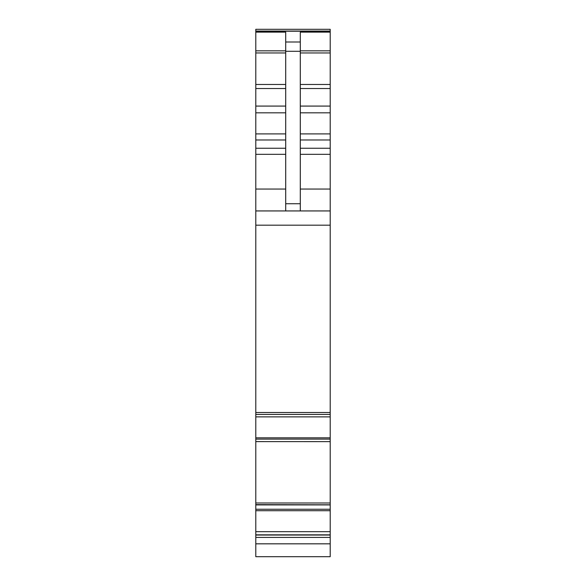 <?xml version="1.0" encoding="UTF-8"?>
<svg xmlns="http://www.w3.org/2000/svg" width="586" height="586" viewBox="0 0 586 586"><rect width="100%" height="100%" fill="white"/><g stroke="black" fill="none" stroke-linecap="round" stroke-linejoin="round"><path stroke-width="0.88" d="M255.796 531.678L255.796 556.7L330.204 556.7L330.204 504.912L255.796 504.912L255.796 531.678L330.204 531.678M255.796 502.986L255.796 416.866L330.204 416.866L330.204 502.986L255.796 502.986L255.796 504.912M255.796 441.617L330.204 441.639M255.796 416.866L255.796 414.405L330.204 414.405L330.204 29.3L255.796 29.3L255.796 50.828L285.704 50.828M255.796 50.828L255.796 414.412L330.204 414.412L330.204 416.866M330.204 502.986L330.204 504.912M330.204 504.802L255.796 504.634L330.204 504.802M255.796 537.421L330.204 537.421M255.796 412.5L330.204 412.5M255.796 210.938L330.204 210.938M285.704 210.938L285.704 32.149L255.796 32.149M285.704 42.009L300.296 42.009L300.296 32.149L330.204 32.149M255.796 29.3L330.204 29.3M300.296 42.009L300.296 210.938M255.796 543.83L330.204 543.83M255.796 535.033L330.204 535.033M255.796 534.842L330.204 534.842M255.796 510.714L330.204 510.714M255.796 509.249L330.204 509.249M330.204 504.854L255.796 504.854M255.796 439.119L330.204 439.119M255.796 437.83L330.204 437.83M255.796 225.185L330.204 225.185M255.796 189.051L285.704 189.051M255.796 154.33L285.704 154.33M255.796 148.251L285.704 148.251M255.796 139.981L285.704 139.981M255.796 133.901L285.704 133.901M255.796 112.82L285.704 112.82M255.796 106.081L285.704 106.081M255.796 88.523L285.704 88.523M255.796 84.479L285.704 84.479M255.796 52.96L285.704 52.96M255.796 31.212L330.204 31.212M300.296 50.828L330.204 50.828M300.296 52.96L330.204 52.96M300.296 84.479L330.204 84.479M300.296 88.523L330.204 88.523M300.296 106.081L330.204 106.081M300.296 112.82L330.204 112.82M300.296 133.901L330.204 133.901M300.296 139.981L330.204 139.981M300.296 148.251L330.204 148.251M300.296 154.33L330.204 154.33M300.296 189.051L330.204 189.051M285.704 203.738L300.296 203.738M285.704 51.29L300.296 51.29M255.796 31.051L330.204 31.051"/></g></svg>
